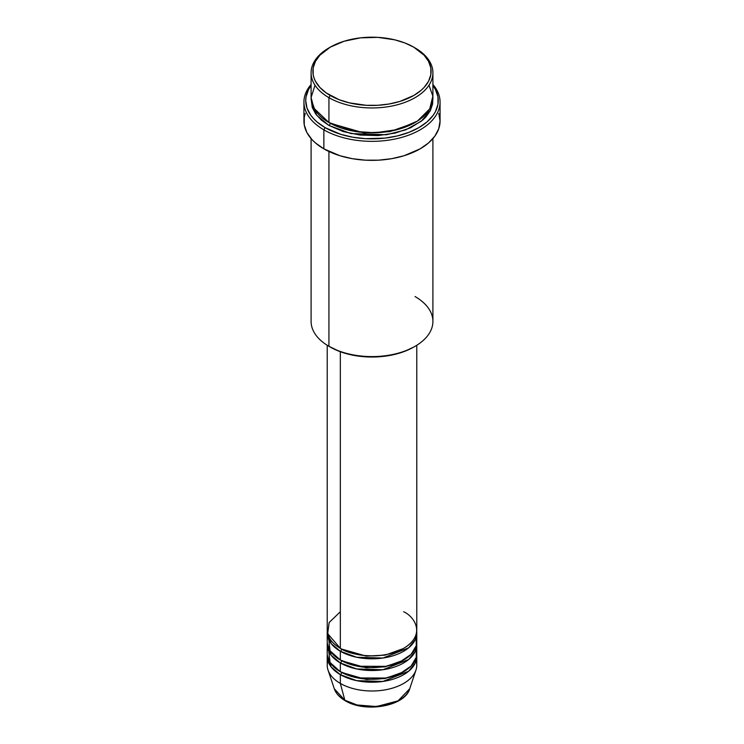 <?xml version="1.0" encoding="UTF-8"?>
<svg xmlns="http://www.w3.org/2000/svg" width="744" height="744" viewBox="0 0 744 744"><rect width="100%" height="100%" fill="white"/><g stroke="black" fill="none" stroke-linecap="round" stroke-linejoin="round"><path stroke-width="1.12" d="M416.129 660.756A44.779 25.854 180 0 1 415.97 670.037L409.721 688.739L398.049 700.839L376.52 706.558L357.046 704.968L344.835 700.216A1.795 1.032 120 0 0 345.169 700.69A1.795 1.032 -60 0 1 344.835 700.216A38.418 22.181 0 0 0 383.253 705.74A38.418 22.181 0 0 0 409.721 688.739C404.969 706.409 365.081 713.152 345.16 700.681C339.58 697.454 335.953 693.473 334.279 688.739A38.418 22.181 0 0 0 344.835 700.216L340.334 683.42L344.835 700.216L334.279 688.739L328.03 670.037A44.779 25.854 180 0 1 327.872 660.756M340.334 611.754L329.155 622.514L327.667 633.693L340.334 648.322A44.779 25.854 0 0 0 389.14 653.929A44.779 25.854 0 0 0 416.779 630.038L416.779 345.263M416.779 632.967A44.779 25.854 180 0 0 416.714 631.498L415.236 639.71L408.596 647.866L382.928 658.04L356.627 657.25L340.334 651.251A1.795 1.032 120 0 0 341.598 649.056L340.975 648.684L341.598 649.056A1.795 1.032 -60 0 1 340.334 651.251L331.173 643.588L327.286 631.498A44.779 25.854 180 0 0 327.221 632.967L327.221 641.737A44.779 25.854 0 0 0 340.334 660.021A44.779 25.854 0 0 0 389.14 665.629A44.779 25.854 0 0 0 416.779 641.737L416.779 632.967A44.779 25.854 180 0 1 389.14 656.85A44.779 25.854 180 0 1 340.334 651.251L340.334 660.021L340.334 651.251A44.779 25.854 180 0 1 327.221 632.967M328.383 635.888L330.048 650.786L340.334 660.021L357.687 666.243L385.764 666.345L400.263 661.797L411.079 654.367L416.277 645.634L416.129 637.357M416.779 644.667A44.779 25.854 180 0 0 416.714 643.207L415.236 651.409L408.596 659.565L382.928 669.74L356.627 668.949L340.334 662.951A1.795 1.032 120 0 0 341.598 660.756L340.975 660.384L341.598 660.756A1.795 1.032 -60 0 1 340.334 662.951L331.173 655.287L327.286 643.207A44.779 25.854 180 0 0 327.221 644.667L327.221 653.437A44.779 25.854 0 0 0 340.334 671.72A44.779 25.854 0 0 0 389.14 677.328A44.779 25.854 0 0 0 416.779 653.437L416.779 644.667A44.779 25.854 180 0 1 389.14 668.549A44.779 25.854 180 0 1 340.334 662.951L340.334 671.72L340.334 662.951A44.779 25.854 180 0 1 327.221 644.667M328.383 647.587L330.048 662.486L340.334 671.72L357.687 677.942L385.764 678.044L400.263 673.497L411.079 666.066L416.277 657.333L416.129 649.056M416.779 656.366A44.779 25.854 180 0 0 416.714 654.906L415.236 663.109L408.596 671.265L382.928 681.439L356.627 680.648L340.334 674.65A1.795 1.032 120 0 0 341.598 672.455L340.975 672.092L341.598 672.455A1.795 1.032 -60 0 1 340.334 674.65L331.173 666.996L327.286 654.906A44.779 25.854 180 0 0 327.221 656.366L327.221 665.145A44.779 25.854 0 0 0 340.334 683.42A44.779 25.854 0 0 0 389.14 689.028A44.779 25.854 0 0 0 416.779 665.145L416.779 656.366A44.779 25.854 180 0 1 389.14 680.258A44.779 25.854 180 0 1 340.334 674.65L340.334 683.42L340.334 674.65A44.779 25.854 180 0 1 327.221 656.366M315.028 85.225L311.094 97.492L313.94 108.271L328.932 122.518L328.932 97.659L330.197 95.465A59.111 34.131 180 0 1 330.197 47.198A59.111 34.131 180 0 1 413.803 47.198L404.838 42.947L394.618 39.795L377.794 37.367L360.468 37.86L344.137 41.227L330.197 47.198L319.864 55.242L315.428 61.417L313.168 67.983L313.168 74.67L314.024 77.99L315.428 81.236L319.864 87.42L326.309 92.981L339.162 99.705L349.382 102.858L366.206 105.295L377.794 105.295L389.159 103.983L399.863 101.426L413.803 95.465L421.151 90.294L424.136 87.42L428.572 81.236L430.832 74.67L430.832 67.983L428.572 61.417L424.136 55.242L413.803 47.198A59.111 34.131 180 0 1 413.794 95.465A59.111 34.131 180 0 1 330.197 95.465L328.932 97.659A60.906 35.163 0 0 0 415.068 97.659A60.906 35.163 0 0 0 415.068 47.932A60.906 35.163 0 0 0 415.068 47.923A60.906 35.163 180 0 1 432.906 72.791A60.906 35.163 180 0 1 395.306 105.276A60.906 35.163 180 0 1 328.932 97.659L328.932 122.518A60.906 35.163 0 0 0 395.306 130.144A60.906 35.163 0 0 0 432.906 97.659L432.906 72.791M415.068 296.568A60.906 35.163 180 0 1 415.068 346.295A60.906 35.163 180 0 1 328.932 346.295L330.197 347.029A59.111 34.131 0 0 0 413.803 347.029L404.838 351.27L394.618 354.423L383.532 356.367L372 357.027L360.468 356.367L349.382 354.423L339.162 351.27L328.932 346.295A60.906 35.163 0 0 0 395.306 353.921A60.906 35.163 0 0 0 432.906 321.436L432.906 138.607M323.863 129.828A68.067 39.302 0 0 0 411.785 133.929A68.067 39.302 0 0 0 432.906 84.49A68.067 39.302 180 0 1 440.067 102.04A68.067 39.302 180 0 1 398.049 138.347A68.067 39.302 180 0 1 323.863 129.828L323.863 148.847A68.067 39.302 0 0 0 398.049 157.365A68.067 39.302 0 0 0 440.067 121.058L438.765 128.721L434.887 136.096L428.6 142.895L420.137 148.847L404.085 155.719L391.763 158.667L378.668 160.165L365.332 160.165L352.238 158.667L339.915 155.719L323.863 148.847L323.863 129.828A68.067 39.302 180 0 1 303.933 102.04A68.067 39.302 180 0 1 311.094 84.49A68.067 39.302 0 0 0 323.863 129.828L325.137 127.643L323.863 129.828M432.906 85.486A66.281 38.27 180 0 1 409.172 132.265A66.281 38.27 180 0 1 325.137 127.643L340.761 134.329L352.758 137.194L365.499 138.663L384.927 138.114L397.361 135.929L408.819 132.395L418.863 127.643L427.112 121.839L433.231 115.227L435.426 111.684L437.956 104.327L437.956 96.832L435.426 89.475L432.906 85.486M330.197 123.253L329.573 122.881L330.197 123.253A1.795 1.032 -60 0 1 328.932 125.448L316.628 115.218L311.15 99.119L312.266 107.443L315.735 114.037L321.362 120.119L328.932 125.448A1.795 1.032 120 0 0 330.197 123.253L363.993 132.934L389.81 131.66L414.427 122.881L389.81 131.66L363.993 132.934L330.197 123.253M340.334 351.717L340.334 648.322L340.334 351.717M328.932 151.488L328.932 346.295L328.932 151.488M415.97 670.037A44.779 25.854 180 0 1 385.122 689.865A44.779 25.854 180 0 1 340.334 683.42A44.779 25.854 180 0 1 328.03 670.037M357.957 705.191L372 706.8L386.043 705.191M330.197 47.198L328.932 47.932A60.906 35.163 0 0 0 328.932 97.659A60.906 35.163 180 0 1 311.094 72.791A60.906 35.163 180 0 1 329.573 47.56M311.094 72.791L311.094 97.659A60.906 35.163 0 0 0 328.932 122.518L355.251 131.465L375.292 132.767L397.649 129.549L417.458 121.058L429.716 108.884L432.85 96.115L428.972 85.225M311.094 85.486L308.574 89.475L306.044 96.832L305.719 100.58L306.993 108.047L310.769 115.227L313.55 118.621L316.888 121.839L325.137 127.643A66.281 38.27 180 0 1 311.094 85.486M432.85 99.119L432.608 104.03L430.283 110.791L425.717 117.152L422.639 120.119L410.642 127.763L395.306 133.064L377.971 135.575L360.115 135.064L343.291 131.595L328.932 125.448L350.908 133.567L386.378 134.748L405.61 129.902L421.299 121.225L430.553 110.252L432.85 99.119M303.933 102.04L303.933 121.058A68.067 39.302 0 0 0 323.863 148.847L315.4 142.895L311.969 139.584L306.863 132.469L304.259 124.908L304.259 117.208L305.235 113.386M438.765 113.386L440.067 121.058L440.067 102.04M311.094 138.607L311.094 321.436A60.906 35.163 0 0 0 328.932 346.295L328.932 346.295M327.221 345.263L327.221 630.038A44.779 25.854 0 0 0 340.334 648.322C348.322 654.404 379.793 661.602 403.667 648.322C426.675 634.539 414.203 616.367 403.667 611.754M341.598 672.455L366.271 679.505L385.113 678.537L403.025 672.092L385.113 678.537L366.271 679.505L341.598 672.455M341.598 660.756L366.271 667.805L385.113 666.838L403.025 660.384L385.113 666.838L366.271 667.805L341.598 660.756M341.598 649.056L366.271 656.106L385.113 655.139L403.025 648.684L385.113 655.139L366.271 656.106L341.598 649.056M390.823 665.201L391.344 665.369M415.068 47.932L413.803 47.198M415.068 346.295L413.803 347.029M316.144 111.674L315.224 113.302"/></g></svg>
